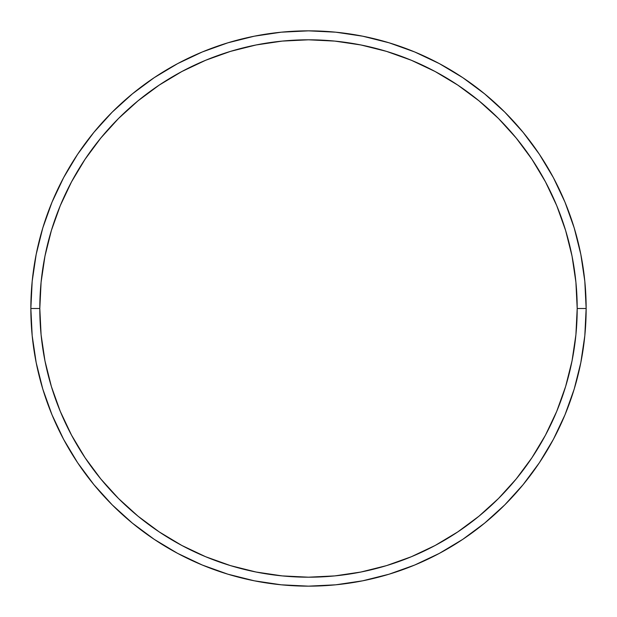 <?xml version="1.0" encoding="UTF-8"?>
<svg xmlns="http://www.w3.org/2000/svg" width="617" height="617" viewBox="0 0 617 617"><rect width="100%" height="100%" fill="white"/><g stroke="black" fill="none" stroke-linecap="round" stroke-linejoin="round"><path stroke-width="0.93" d="M30.85 308.5L39.804 308.5A268.696 268.696 0 0 1 308.5 39.804A268.696 268.696 0 0 1 577.196 308.5L586.15 308.5A277.65 277.65 0 0 0 308.5 30.85A277.65 277.65 0 0 0 30.85 308.5A277.65 277.65 0 0 1 308.5 30.85A277.65 277.65 0 0 1 586.15 308.5A277.65 277.65 0 0 1 308.5 586.15A277.65 277.65 0 0 1 30.85 308.5L32.184 281.283L36.187 254.335L42.804 227.904L51.982 202.245L63.636 177.619L77.642 154.242L93.877 132.362L112.171 112.171L132.362 93.877L154.242 77.642L177.619 63.636L202.245 51.982L227.904 42.804L254.335 36.187L281.283 32.184L308.5 30.85L335.717 32.184L362.665 36.187L389.096 42.804L414.755 51.982L439.381 63.636L462.758 77.642L484.638 93.877L504.829 112.171L523.123 132.362L539.358 154.242L553.364 177.619L565.018 202.245L574.196 227.904L580.813 254.335L584.816 281.283L586.15 308.5L584.816 335.717L580.813 362.665L574.196 389.096L565.018 414.755L553.364 439.381L539.358 462.758L523.123 484.638L504.829 504.829L484.638 523.123L462.758 539.358L439.381 553.364L414.755 565.018L389.096 574.196L362.665 580.813L335.717 584.816L308.5 586.15L281.283 584.816L254.335 580.813L227.904 574.196L202.245 565.018L177.619 553.364L154.242 539.358L132.362 523.123L112.171 504.829L93.877 484.638L77.642 462.758L63.636 439.381L51.982 414.755L42.804 389.096L36.187 362.665L32.184 335.717L30.85 308.5A277.65 277.65 0 0 0 308.5 586.15A277.65 277.65 0 0 0 586.15 308.5L577.196 308.5L575.9 282.162L572.028 256.078L565.627 230.503L556.742 205.677L545.467 181.838L531.908 159.225L516.205 138.046L498.497 118.503L478.954 100.795L457.775 85.092L435.162 71.533L411.323 60.258L386.497 51.373L360.922 44.972L334.838 41.1L308.5 39.804L282.162 41.1L256.078 44.972L230.503 51.373L205.677 60.258L181.838 71.533L159.225 85.092L138.046 100.795L118.503 118.503L100.795 138.046L85.092 159.225L71.533 181.838L60.258 205.677L51.373 230.503L44.972 256.078L41.1 282.162L39.804 308.5L41.1 334.838L44.972 360.922L51.373 386.497L60.258 411.323L71.533 435.162L85.092 457.775L100.795 478.954L118.503 498.497L138.046 516.205L159.225 531.908L181.838 545.467L205.677 556.742L230.503 565.627L256.078 572.028L282.162 575.9L308.5 577.196L334.838 575.9L360.922 572.028L386.497 565.627L411.323 556.742L435.162 545.467L457.775 531.908L478.954 516.205L498.497 498.497L516.205 478.954L531.908 457.775L545.467 435.162L556.742 411.323L565.627 386.497L572.028 360.922L575.9 334.838L577.196 308.5A268.696 268.696 0 0 1 308.5 577.196A268.696 268.696 0 0 1 39.804 308.5L30.85 308.5"/></g></svg>

